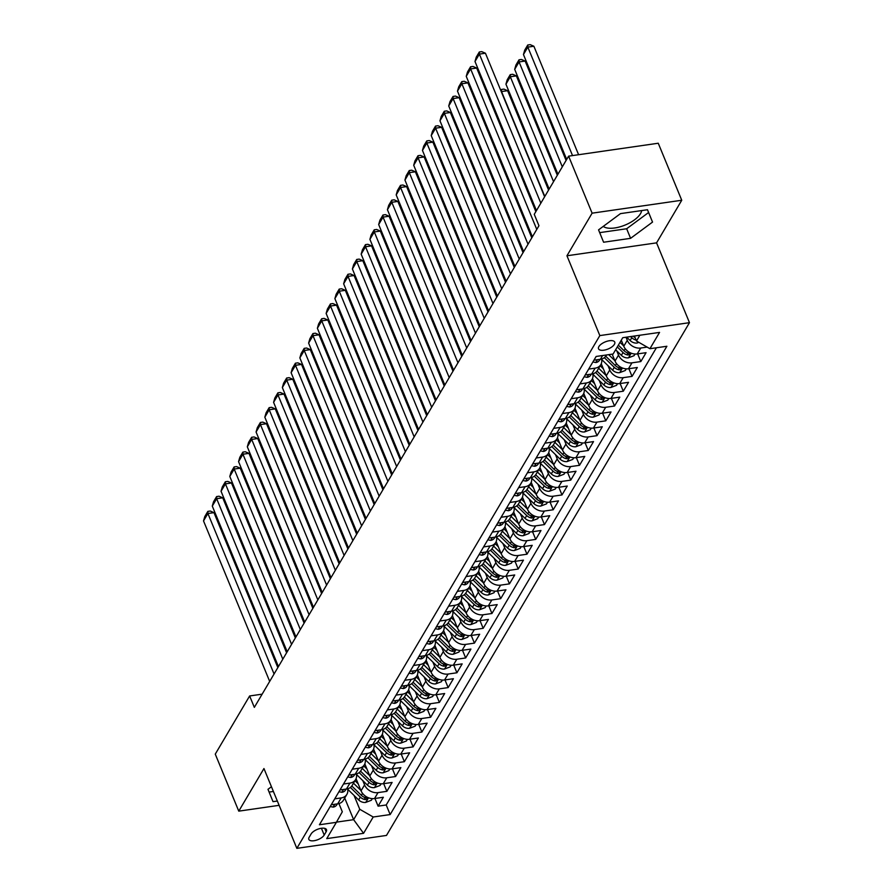 <?xml version="1.0" encoding="UTF-8"?>
<svg xmlns="http://www.w3.org/2000/svg" width="893" height="893" viewBox="0 0 893 893"><rect width="100%" height="100%" fill="white"/><g stroke="black" fill="none" stroke-linecap="round" stroke-linejoin="round"><path stroke-width="1.34" d="M603.255 226.387A21.387 9.343 157.6 0 0 622.343 226.096A21.387 9.343 157.6 0 0 640.493 213.673A21.387 9.343 157.6 0 0 641.654 210.569M598.89 346.573A8.774 3.829 157.6 0 0 598.533 348.806A8.774 3.829 157.6 0 0 605.945 349.743A8.774 3.829 157.6 0 0 614.395 344.341A8.774 3.829 157.6 0 0 614.752 342.108A8.774 3.829 157.6 0 0 607.34 341.171A8.774 3.829 157.6 0 0 598.89 346.573M681.75 200.255L592.115 213.17L566.943 255.778L656.567 242.863L681.75 200.255L658.253 143.237L568.618 156.152L534.248 214.32L538.948 225.728L254.338 707.368L249.638 695.96L215.269 754.127L238.766 811.145L279.107 805.33M656.567 242.863L689.474 322.674L386.479 835.435L296.844 848.35L599.839 335.589L689.474 322.674M356.061 778.685L361.062 790.818A10.973 8.539 30.6 0 0 374.513 798.543L383.354 797.259L378.096 806.156L374.937 798.476M362.804 780.616L364.567 784.88A10.973 8.539 30.6 0 0 378.018 792.616L386.859 791.332L383.689 783.663M386.859 791.332L392.105 782.447L383.264 783.719A10.973 8.539 30.6 0 1 369.814 775.995L364.824 763.872M373.575 749.048L378.576 761.171A10.973 8.539 30.6 0 0 392.027 768.895L400.868 767.623L395.61 776.519L392.451 768.84M382.338 734.225L387.328 746.358A10.973 8.539 30.6 0 0 400.778 754.083L409.619 752.81L404.373 761.696L401.203 754.016M391.089 719.412L396.09 731.534A10.973 8.539 30.6 0 0 409.541 739.259L418.382 737.986L413.124 746.883L409.965 739.203M399.852 704.588L404.842 716.711A10.973 8.539 30.6 0 0 418.292 724.435L427.133 723.163L421.887 732.059L418.717 724.379M408.603 689.776L413.604 701.898A10.973 8.539 30.6 0 0 427.055 709.622L435.896 708.35L430.638 717.235L427.479 709.555M417.366 674.952L422.367 687.074A10.973 8.539 30.6 0 0 435.806 694.799L444.658 693.526L439.401 702.423L436.231 694.743M426.117 660.128L431.118 672.262A10.973 8.539 30.6 0 0 444.569 679.986L453.41 678.702L448.152 687.599L444.993 679.919M434.88 645.315L439.881 657.438A10.973 8.539 30.6 0 0 453.32 665.162L462.172 663.89L456.915 672.775L453.744 665.106M443.631 630.491L448.632 642.614A10.973 8.539 30.6 0 0 462.083 650.338L470.924 649.066L465.666 657.962L462.507 650.283M452.394 615.668L457.395 627.801A10.973 8.539 30.6 0 0 470.834 635.526L479.686 634.253L474.429 643.139L471.258 635.459M461.145 600.855L466.146 612.978A10.973 8.539 30.6 0 0 479.597 620.702L488.438 619.429L483.18 628.326L480.021 620.646M469.908 586.031L474.909 598.154A10.973 8.539 30.6 0 0 488.348 605.878L497.2 604.606L491.943 613.502L488.772 605.822M478.659 571.207L483.66 583.341A10.973 8.539 30.6 0 0 497.111 591.066L505.951 589.793L500.694 598.678L497.535 590.999M487.422 556.395L492.423 568.517A10.973 8.539 30.6 0 0 505.862 576.242L514.714 574.969L509.456 583.866L506.286 576.186M496.173 541.571L501.174 553.705A10.973 8.539 30.6 0 0 514.625 561.429L523.465 560.145L518.208 569.042L515.049 561.362M504.936 526.758L509.936 538.881A10.973 8.539 30.6 0 0 523.376 546.605L532.228 545.333L526.97 554.218L523.8 546.549M513.687 511.935L518.688 524.057A10.973 8.539 30.6 0 0 532.139 531.781L540.979 530.509L535.722 539.405L532.563 531.726M522.45 497.111L527.45 509.244A10.973 8.539 30.6 0 0 540.901 516.969L549.742 515.696L544.484 524.582L541.314 516.902M531.201 482.298L536.202 494.421A10.973 8.539 30.6 0 0 549.653 502.145L558.493 500.873L553.236 509.769L550.077 502.089M539.964 467.474L544.964 479.597A10.973 8.539 30.6 0 0 558.415 487.321L567.256 486.049L561.998 494.945L558.828 487.265M548.715 452.651L553.716 464.784A10.973 8.539 30.6 0 0 567.167 472.509L576.007 471.236L570.75 480.121L567.591 472.442M557.478 437.838L562.478 449.96A10.973 8.539 30.6 0 0 575.929 457.685L584.77 456.412L579.512 465.309L576.342 457.629M566.229 423.014L571.23 435.148A10.973 8.539 30.6 0 0 584.681 442.872L593.521 441.589L588.264 450.485L585.105 442.805M574.992 408.201L579.992 420.324A10.973 8.539 30.6 0 0 593.443 428.048L602.284 426.776L597.026 435.661L593.856 427.993M583.743 393.378L588.744 405.5A10.973 8.539 30.6 0 0 602.195 413.225L611.035 411.952L605.778 420.849L602.619 413.169M592.505 378.554L597.506 390.688A10.973 8.539 30.6 0 0 610.957 398.412L619.798 397.139L614.54 406.025L611.37 398.345M601.257 363.741L606.258 375.864A10.973 8.539 30.6 0 0 619.709 383.588L628.549 382.316L623.292 391.212L620.133 383.532M612.174 354.153L615.02 361.04A10.973 8.539 30.6 0 0 628.471 368.764L637.312 367.492L632.054 376.388L628.884 368.709M621.282 340.177L623.772 346.227A10.973 8.539 30.6 0 0 637.222 353.952L646.063 352.679L640.817 361.565L637.647 353.885M324.204 835.055L326.135 831.796A8.495 3.717 157.6 0 0 326.481 829.63A8.495 3.717 157.6 0 0 319.292 828.715A8.495 3.717 157.6 0 0 311.11 833.962L309.179 837.221A8.495 3.717 157.6 0 0 308.833 839.375A8.495 3.717 157.6 0 0 316.022 840.291A8.495 3.717 157.6 0 0 324.204 835.055L321.413 828.269M344.709 798.029L353.628 819.662L359.756 809.281L373.207 817.006L390.163 814.561L666.881 346.261L649.925 348.705L659.559 332.408L622.745 337.71L613.111 354.019L596.144 356.463L319.426 824.764L336.382 822.319L342.309 811.793L338.927 803.588M373.207 817.006L363.574 833.314L326.749 838.616L336.382 822.319M626.015 337.241L627.277 340.3L623.772 346.227M616.762 350.849L618.525 355.113L615.02 361.04M607.999 365.661L609.763 369.936L606.258 375.864M599.248 380.485L601 384.76L597.506 390.688M590.485 395.309L592.249 399.573L588.744 405.5M581.734 410.121L583.486 414.397L579.992 420.324M572.971 424.945L574.735 429.209L571.23 435.148M564.22 439.758L565.972 444.033L562.478 449.96M555.457 454.582L557.221 458.857L553.716 464.784M546.706 469.405L548.458 473.67L544.964 479.597M537.943 484.218L539.707 488.493L536.202 494.421M529.192 499.042L530.944 503.317L527.45 509.244M520.429 513.866L522.193 518.13L518.688 524.057M511.678 528.678L513.43 532.954L509.936 538.881M502.915 543.502L504.679 547.766L501.174 553.705M494.164 558.315L495.916 562.59L492.423 568.517M485.401 573.139L487.165 577.414L483.66 583.341M476.65 587.962L478.402 592.226L474.909 598.154M467.887 602.775L469.651 607.05L466.146 612.978M459.136 617.599L460.888 621.874L457.395 627.801M450.373 632.423L452.137 636.687L448.632 642.614M441.622 647.235L443.374 651.51L439.881 657.438M432.859 662.059L434.623 666.323L431.118 672.262M424.108 676.872L425.861 681.147L422.367 687.074M415.345 691.695L417.109 695.971L413.604 701.898M406.594 706.519L408.347 710.783L404.842 716.711M397.831 721.332L399.595 725.607L396.09 731.534M389.08 736.156L390.833 740.431L387.328 746.358M380.318 750.98L382.081 755.244L378.576 761.171M371.566 765.792L373.319 770.067L369.814 775.995M378.096 806.156L386.211 804.984L656.388 347.779M647.124 347.098L640.727 348.024A10.973 8.539 -149.4 0 1 627.277 340.3M640.817 361.565L631.965 362.837A10.973 8.539 -149.4 0 1 618.525 355.113M632.054 376.388L623.214 377.661A10.973 8.539 -149.4 0 1 609.763 369.936M623.292 391.212L614.451 392.485A10.973 8.539 -149.4 0 1 601 384.76M614.54 406.025L605.7 407.297A10.973 8.539 -149.4 0 1 592.249 399.573M605.778 420.849L596.937 422.121A10.973 8.539 -149.4 0 1 583.486 414.397M597.026 435.661L588.186 436.945A10.973 8.539 -149.4 0 1 574.735 429.209M588.264 450.485L579.423 451.758A10.973 8.539 -149.4 0 1 565.972 444.033M579.512 465.309L570.672 466.581A10.973 8.539 -149.4 0 1 557.221 458.857M570.75 480.121L561.909 481.394A10.973 8.539 -149.4 0 1 548.458 473.67M561.998 494.945L553.158 496.218A10.973 8.539 -149.4 0 1 539.707 488.493M553.236 509.769L544.395 511.042A10.973 8.539 -149.4 0 1 530.944 503.317M544.484 524.582L535.644 525.854A10.973 8.539 -149.4 0 1 522.193 518.13M535.722 539.405L526.881 540.678A10.973 8.539 -149.4 0 1 513.43 532.954M526.97 554.218L518.13 555.502A10.973 8.539 -149.4 0 1 504.679 547.766M518.208 569.042L509.367 570.314A10.973 8.539 -149.4 0 1 495.916 562.59M509.456 583.866L500.616 585.138A10.973 8.539 -149.4 0 1 487.165 577.414M500.694 598.678L491.853 599.951A10.973 8.539 -149.4 0 1 478.402 592.226M491.943 613.502L483.102 614.775A10.973 8.539 -149.4 0 1 469.651 607.05M483.18 628.326L474.339 629.598A10.973 8.539 -149.4 0 1 460.888 621.874M474.429 643.139L465.588 644.411A10.973 8.539 -149.4 0 1 452.137 636.687M465.666 657.962L456.825 659.235A10.973 8.539 -149.4 0 1 443.374 651.51M456.915 672.775L448.074 674.059A10.973 8.539 -149.4 0 1 434.623 666.323M448.152 687.599L439.311 688.871A10.973 8.539 -149.4 0 1 425.861 681.147M439.401 702.423L430.56 703.695A10.973 8.539 -149.4 0 1 417.109 695.971M430.638 717.235L421.797 718.508A10.973 8.539 -149.4 0 1 408.347 710.783M421.887 732.059L413.046 733.332A10.973 8.539 -149.4 0 1 399.595 725.607M413.124 746.883L404.283 748.155A10.973 8.539 -149.4 0 1 390.833 740.431M404.373 761.696L395.532 762.968A10.973 8.539 -149.4 0 1 382.081 755.244M395.61 776.519L386.769 777.792A10.973 8.539 -149.4 0 1 373.319 770.067M334.741 798.844L341.193 797.918A10.973 8.539 30.6 0 0 346.875 794.379A10.973 8.539 30.6 0 0 347.578 788.798M331.236 804.772L337.688 803.845A10.973 8.539 30.6 0 0 343.37 800.307L346.875 794.379M339.987 789.959L346.451 789.021A10.973 8.539 30.6 0 0 352.132 785.483L355.637 779.556A10.973 8.539 -149.4 0 1 349.944 783.094L343.492 784.032M348.75 775.135L355.202 774.209A10.973 8.539 30.6 0 0 360.884 770.659L364.389 764.732A10.973 8.539 -149.4 0 1 358.707 768.281L352.255 769.208M357.501 760.311L363.964 759.385A10.973 8.539 30.6 0 0 369.646 755.846L373.151 749.919A10.973 8.539 -149.4 0 1 367.469 753.458L361.006 754.384M366.264 745.499L372.716 744.572A10.973 8.539 30.6 0 0 378.398 741.023L381.903 735.095A10.973 8.539 -149.4 0 1 376.221 738.634L369.769 739.571M375.015 730.675L381.478 729.748A10.973 8.539 30.6 0 0 387.16 726.21L390.665 720.283A10.973 8.539 -149.4 0 1 384.983 723.821L378.52 724.748M383.778 715.862L390.23 714.925A10.973 8.539 30.6 0 0 395.912 711.386L399.417 705.459A10.973 8.539 -149.4 0 1 393.735 708.997L387.283 709.935M392.529 701.038L398.992 700.112A10.973 8.539 30.6 0 0 404.674 696.562L408.179 690.635A10.973 8.539 -149.4 0 1 402.497 694.185L396.034 695.111M401.292 686.215L407.744 685.288A10.973 8.539 30.6 0 0 413.426 681.75L416.931 675.822A10.973 8.539 -149.4 0 1 411.249 679.361L404.797 680.287M410.043 671.402L416.506 670.464A10.973 8.539 30.6 0 0 422.188 666.926L425.693 660.999A10.973 8.539 -149.4 0 1 420.011 664.537L413.548 665.475M418.806 656.578L425.258 655.652A10.973 8.539 30.6 0 0 430.939 652.102L434.444 646.175A10.973 8.539 -149.4 0 1 428.763 649.724L422.311 650.651M427.557 641.754L434.02 640.828A10.973 8.539 30.6 0 0 439.702 637.289L443.207 631.362A10.973 8.539 -149.4 0 1 437.525 634.901L431.062 635.827M436.32 626.942L442.772 626.015A10.973 8.539 30.6 0 0 448.453 622.466L451.958 616.538A10.973 8.539 -149.4 0 1 446.277 620.077L439.825 621.015M445.071 612.118L451.534 611.192A10.973 8.539 30.6 0 0 457.216 607.653L460.721 601.726A10.973 8.539 -149.4 0 1 455.039 605.264L448.576 606.191M453.834 597.305L460.286 596.368A10.973 8.539 30.6 0 0 465.967 592.829L469.472 586.902A10.973 8.539 -149.4 0 1 463.791 590.44L457.339 591.378M462.596 582.482L469.048 581.555A10.973 8.539 30.6 0 0 474.73 578.005L478.235 572.078A10.973 8.539 -149.4 0 1 472.553 575.628L466.09 576.554M471.348 567.658L477.8 566.731A10.973 8.539 30.6 0 0 483.481 563.193L486.986 557.265A10.973 8.539 -149.4 0 1 481.305 560.804L474.853 561.73M480.11 552.845L486.562 551.907A10.973 8.539 30.6 0 0 492.244 548.369L495.749 542.442A10.973 8.539 -149.4 0 1 490.067 545.98L483.604 546.918M488.862 538.021L495.314 537.095A10.973 8.539 30.6 0 0 500.995 533.545L504.5 527.618A10.973 8.539 -149.4 0 1 498.819 531.168L492.367 532.094M497.624 523.198L504.076 522.271A10.973 8.539 30.6 0 0 509.758 518.733L513.263 512.805A10.973 8.539 -149.4 0 1 507.581 516.344L501.118 517.27M506.376 508.385L512.828 507.447A10.973 8.539 30.6 0 0 518.509 503.909L522.014 497.981A10.973 8.539 -149.4 0 1 516.333 501.52L509.881 502.458M515.138 493.561L521.59 492.635A10.973 8.539 30.6 0 0 527.272 489.096L530.777 483.169A10.973 8.539 -149.4 0 1 525.095 486.707L518.632 487.634M523.89 478.748L530.342 477.811A10.973 8.539 30.6 0 0 536.023 474.272L539.528 468.345A10.973 8.539 -149.4 0 1 533.847 471.884L527.395 472.821M532.652 463.925L539.104 462.998A10.973 8.539 30.6 0 0 544.786 459.449L548.291 453.521A10.973 8.539 -149.4 0 1 542.609 457.071L536.146 457.997M541.404 449.101L547.856 448.174A10.973 8.539 30.6 0 0 553.537 444.636L557.042 438.709A10.973 8.539 -149.4 0 1 551.361 442.247L544.909 443.174M550.166 434.288L556.618 433.351A10.973 8.539 30.6 0 0 562.3 429.812L565.805 423.885A10.973 8.539 -149.4 0 1 560.123 427.423L553.66 428.361M558.918 419.464L565.369 418.538A10.973 8.539 30.6 0 0 571.062 414.988L574.556 409.061A10.973 8.539 -149.4 0 1 568.874 412.611L562.423 413.537M567.68 404.641L574.132 403.714A10.973 8.539 30.6 0 0 579.814 400.176L583.319 394.248A10.973 8.539 -149.4 0 1 577.637 397.787L571.174 398.713M576.431 389.828L582.883 388.89A10.973 8.539 30.6 0 0 588.576 385.352L592.07 379.425A10.973 8.539 -149.4 0 1 586.388 382.963L579.937 383.901M585.194 375.004L591.646 374.078A10.973 8.539 30.6 0 0 597.328 370.539L600.833 364.601A10.973 8.539 -149.4 0 1 595.151 368.15L588.688 369.077M593.945 360.192L600.397 359.254A10.973 8.539 30.6 0 0 606.09 355.715L606.526 354.967M354.052 795.44L359.756 809.281M592.115 213.17L568.618 156.152M566.943 255.778L599.839 335.589M296.844 848.35L263.948 768.538L238.766 811.145M262.14 694.162L249.638 695.96M336.494 822.129L353.628 819.662L363.574 833.314M634.432 336.025L636.475 340.981L639.868 335.243M386.211 804.984L390.163 814.561M356.34 773.974A10.973 8.539 -149.4 0 1 355.637 779.556M365.092 759.15A10.973 8.539 -149.4 0 1 364.389 764.732M373.854 744.338A10.973 8.539 -149.4 0 1 373.151 749.919M382.606 729.514A10.973 8.539 -149.4 0 1 381.903 735.095M391.368 714.69A10.973 8.539 -149.4 0 1 390.665 720.283M400.12 699.878A10.973 8.539 -149.4 0 1 399.417 705.459M408.882 685.054A10.973 8.539 -149.4 0 1 408.179 690.635M417.634 670.241A10.973 8.539 -149.4 0 1 416.931 675.822M426.396 655.417A10.973 8.539 -149.4 0 1 425.693 660.999M435.148 640.594A10.973 8.539 -149.4 0 1 434.444 646.175M443.91 625.781A10.973 8.539 -149.4 0 1 443.207 631.362M452.662 610.957A10.973 8.539 -149.4 0 1 451.958 616.538M461.424 596.133A10.973 8.539 -149.4 0 1 460.721 601.726M470.176 581.321A10.973 8.539 -149.4 0 1 469.472 586.902M478.938 566.497A10.973 8.539 -149.4 0 1 478.235 572.078M487.69 551.684A10.973 8.539 -149.4 0 1 486.986 557.265M496.452 536.86A10.973 8.539 -149.4 0 1 495.749 542.442M505.204 522.037A10.973 8.539 -149.4 0 1 504.5 527.618M513.966 507.224A10.973 8.539 -149.4 0 1 513.263 512.805M522.718 492.4A10.973 8.539 -149.4 0 1 522.014 497.981M531.48 477.576A10.973 8.539 -149.4 0 1 530.777 483.169M540.232 462.764A10.973 8.539 -149.4 0 1 539.528 468.345M548.994 447.94A10.973 8.539 -149.4 0 1 548.291 453.521M557.745 433.127A10.973 8.539 -149.4 0 1 557.042 438.709M566.508 418.304A10.973 8.539 -149.4 0 1 565.805 423.885M575.259 403.48A10.973 8.539 -149.4 0 1 574.556 409.061M584.022 388.667A10.973 8.539 -149.4 0 1 583.319 394.248M592.773 373.843A10.973 8.539 -149.4 0 1 592.07 379.425M601.536 359.019A10.973 8.539 -149.4 0 1 600.833 364.601M649.925 348.705L636.475 340.981M271.45 786.733L267.978 789.312L273.024 801.657L277.343 801.043M620.501 213.617L598.556 229.869L603.601 242.226L630.592 238.331L652.537 222.089L647.492 209.732L620.501 213.617M269.106 792.08L273.392 791.466M599.683 232.638L626.652 228.753L648.597 212.512L647.458 209.732M648.597 212.512L652.537 222.089M626.652 228.753L630.592 238.331M330.198 806.535L333.178 807.116A7.267 5.659 30.6 0 0 336.817 804.794L337.353 803.89M269.686 681.404L203.526 520.92L207.913 513.508L213.963 512.638L210.268 511.042L207.846 511.388L207.913 513.508L274.062 673.992M277.835 667.596L213.963 512.638M203.526 520.92L204.787 516.578L207.846 511.388M358.193 783.853L354.956 780.694M257.017 506.431L256.358 506.521L304.301 622.823M360.917 790.45L353.483 783.194M372.325 798.621L371.354 800.262L365.639 802.439A7.267 5.659 -149.4 0 1 358.651 799.927L347.667 789.211M350.391 787.436L360.314 797.103A7.267 5.659 30.6 0 0 365.371 799.603L367.503 798.677L366.42 797.829A7.267 5.659 -149.4 0 1 361.364 795.328L351.797 785.996M256.302 504.69L256.168 506.833M255.632 505.527L256.235 504.512M338.949 791.711L341.93 792.303A7.267 5.659 30.6 0 0 345.58 789.97L346.104 789.077M278.437 666.591L212.288 506.097L216.664 498.685L222.725 497.814L219.031 496.218L216.608 496.575L216.664 498.685L282.813 659.179M286.597 652.783L222.725 497.814M212.288 506.097L213.539 501.754L216.608 496.575M347.712 776.899L350.692 777.479A7.267 5.659 30.6 0 0 354.331 775.157L354.867 774.253M287.2 651.767L221.051 491.273L225.427 483.861L231.477 482.99L227.782 481.405L225.36 481.751L225.427 483.861L291.576 644.355M295.349 637.959L231.477 482.99M221.051 491.273L222.301 486.942L225.36 481.751M356.463 762.075L359.444 762.667A7.267 5.659 30.6 0 0 363.094 760.334L363.618 759.441M295.951 636.943L229.802 476.46L234.178 469.048L240.239 468.178L236.545 466.581L234.122 466.927L234.178 469.048L300.327 629.532M304.111 623.135L240.239 468.178M229.802 476.46L231.053 472.118L234.122 466.927M365.226 747.251L368.206 747.843A7.267 5.659 30.6 0 0 371.845 745.51L372.381 744.617M304.714 622.131L238.565 461.636L242.941 454.224L248.991 453.354L245.296 451.758L242.874 452.115L242.941 454.224L309.09 614.719M312.863 608.323L248.991 453.354M238.565 461.636L239.815 457.294L242.874 452.115M366.945 769.029L363.719 765.881M265.779 491.608L265.121 491.708L313.052 608.01M369.669 775.626L362.234 768.382M381.077 783.808L380.117 785.438L374.39 787.626A7.267 5.659 -149.4 0 1 367.403 785.103L356.43 774.398M359.153 772.612L369.066 782.29A7.267 5.659 30.6 0 0 374.122 784.791L376.254 783.864L375.172 783.005A7.267 5.659 -149.4 0 1 370.115 780.504L360.549 771.172M265.065 489.866L264.931 492.021M264.395 490.715L264.987 489.699M375.707 754.205L372.47 751.058M274.531 476.784L273.872 476.884L321.815 593.186M378.431 760.814L370.997 753.558M389.839 768.985L388.868 770.626L383.153 772.802A7.267 5.659 -149.4 0 1 376.165 770.279L365.181 759.575M367.905 757.789L377.828 767.467A7.267 5.659 30.6 0 0 382.885 769.967L385.017 769.04L383.934 768.192A7.267 5.659 -149.4 0 1 378.878 765.692L369.311 756.36M273.816 475.054L273.682 477.197M273.146 475.891L273.749 474.875M384.459 739.393L381.233 736.234M283.293 461.971L282.635 462.061L330.566 578.363M387.182 745.99L379.748 738.745M398.591 754.161L397.631 755.802L391.904 757.978A7.267 5.659 -149.4 0 1 384.916 755.467L373.944 744.751M376.667 742.976L386.58 752.643A7.267 5.659 30.6 0 0 391.636 755.143L393.768 754.217L392.686 753.368A7.267 5.659 -149.4 0 1 387.629 750.868L378.063 741.536M282.579 460.23L282.445 462.373M281.909 461.067L282.501 460.051M393.221 724.569L389.984 721.421M292.044 447.147L291.386 447.248L339.329 563.55M395.945 731.166L388.511 723.922M407.353 739.348L406.382 740.989L400.667 743.166A7.267 5.659 -149.4 0 1 393.679 740.643L382.695 729.938M385.419 728.152L395.342 737.83A7.267 5.659 30.6 0 0 400.399 740.33L402.531 739.404L401.448 738.556A7.267 5.659 -149.4 0 1 396.392 736.055L386.825 726.712M291.33 445.417L291.196 447.56M290.66 446.254L291.263 445.239M373.977 732.439L376.958 733.019A7.267 5.659 30.6 0 0 380.608 730.697L381.132 729.793M313.465 607.307L247.316 446.813L251.692 439.412L257.753 438.53L254.058 436.945L251.636 437.291L251.692 439.412L317.841 599.895M321.625 593.499L257.753 438.53M247.316 446.813L248.567 442.481L251.636 437.291M401.973 709.756L398.747 706.597M300.807 432.324L300.148 432.424L348.08 548.726M404.696 716.353L397.262 709.098M416.105 724.524L415.145 726.165L409.418 728.342A7.267 5.659 -149.4 0 1 402.43 725.819L391.458 715.114M394.181 713.328L404.094 723.006A7.267 5.659 30.6 0 0 409.15 725.507L411.282 724.58L410.2 723.732A7.267 5.659 -149.4 0 1 405.143 721.231L395.577 711.9M300.093 430.593L299.959 432.737M299.423 431.431L300.015 430.415M382.74 717.615L385.72 718.206A7.267 5.659 30.6 0 0 389.359 715.873L389.895 714.98M322.228 592.483L256.079 432L260.455 424.588L266.505 423.717L262.81 422.121L260.388 422.467L260.455 424.588L326.604 585.082M330.377 578.686L266.505 423.717M256.079 432L257.329 427.658L260.388 422.467M410.735 694.933L407.498 691.774M309.558 417.511L308.9 417.6L356.843 533.914M413.459 701.53L406.025 694.285M424.867 709.712L423.896 711.341L418.181 713.529A7.267 5.659 -149.4 0 1 411.193 711.007L400.209 700.302M402.933 698.516L412.856 708.194A7.267 5.659 30.6 0 0 417.913 710.694L420.045 709.768L418.962 708.908A7.267 5.659 -149.4 0 1 413.906 706.408L404.339 697.076M308.844 415.77L308.71 417.924M308.174 416.607L308.777 415.602M391.491 702.791L394.472 703.383A7.267 5.659 30.6 0 0 398.122 701.05L398.646 700.157M330.979 577.671L264.83 417.176L269.206 409.764L275.267 408.894L271.572 407.308L269.15 407.654L269.206 409.764L335.355 570.259M339.139 563.863L275.267 408.894M264.83 417.176L266.081 412.845L269.15 407.654M419.487 680.109L416.261 676.961M318.321 402.687L317.662 402.788L365.594 519.09M422.21 686.717L414.776 679.461M433.618 694.888L432.659 696.529L426.932 698.706A7.267 5.659 -149.4 0 1 419.944 696.183L408.972 685.478M411.695 683.692L421.608 693.37A7.267 5.659 30.6 0 0 426.664 695.87L428.796 694.944L427.714 694.095A7.267 5.659 -149.4 0 1 422.657 691.595L413.091 682.252M317.607 400.957L317.473 403.1M316.937 401.794L317.528 400.778M400.254 687.978L403.234 688.559A7.267 5.659 30.6 0 0 406.873 686.237L407.409 685.333M339.742 562.847L273.593 402.352L277.969 394.952L284.019 394.07L280.324 392.485L277.902 392.831L277.969 394.952L344.118 555.435M347.89 549.039L284.019 394.07M273.593 402.352L274.843 398.021L277.902 392.831M428.249 665.296L425.012 662.137M327.072 387.875L326.414 387.964L374.357 504.266M430.973 671.893L423.539 664.638M442.381 680.064L441.41 681.705L435.695 683.882A7.267 5.659 -149.4 0 1 428.707 681.37L417.723 670.654M420.447 668.868L430.37 678.546A7.267 5.659 30.6 0 0 435.427 681.046L437.559 680.12L436.476 679.272A7.267 5.659 -149.4 0 1 431.419 676.771L421.853 667.439M326.358 386.133L326.235 388.276M325.688 386.97L326.291 385.955M409.005 673.155L411.986 673.746A7.267 5.659 30.6 0 0 415.636 671.413L416.16 670.52M348.493 548.023L282.344 387.54L286.72 380.128L292.781 379.257L289.086 377.661L286.664 378.018L286.72 380.128L352.869 540.622M356.653 534.226L292.781 379.257M282.344 387.54L283.594 383.197L286.664 378.018M437.001 650.472L433.775 647.325M335.835 373.051L335.176 373.151L383.108 489.453M439.724 657.069L432.29 649.825M451.132 665.252L450.172 666.881L444.446 669.069A7.267 5.659 -149.4 0 1 437.458 666.546L426.486 655.842M429.209 654.056L439.122 663.733A7.267 5.659 30.6 0 0 444.178 666.234L446.31 665.307L445.227 664.448A7.267 5.659 -149.4 0 1 440.182 661.947L430.605 652.616M335.121 371.309L334.987 373.464M334.451 372.158L335.042 371.142M417.768 658.342L420.748 658.922A7.267 5.659 30.6 0 0 424.387 656.601L424.923 655.696M357.256 533.21L291.107 372.716L295.483 365.304L301.533 364.433L297.838 362.848L295.416 363.194L295.483 365.304L361.632 525.798M365.404 519.402L301.533 364.433M291.107 372.716L292.357 368.385L295.416 363.194M445.763 635.649L442.526 632.501M344.586 358.227L343.928 358.327L391.871 474.629M448.487 642.257L441.053 635.001M459.895 650.428L458.924 652.069L453.209 654.245A7.267 5.659 -149.4 0 1 446.221 651.723L435.248 641.018M437.961 639.232L447.884 648.91A7.267 5.659 30.6 0 0 452.941 651.41L455.073 650.484L453.99 649.635A7.267 5.659 -149.4 0 1 448.933 647.135L439.367 637.803M343.872 356.497L343.749 358.64M343.202 357.334L343.805 356.318M426.519 643.518L429.5 644.099A7.267 5.659 30.6 0 0 433.15 641.777L433.674 640.884M366.007 518.386L299.858 357.903L304.234 350.491L310.295 349.621L306.6 348.024L304.178 348.37L304.234 350.491L370.383 510.975M374.167 504.578L310.295 349.621M299.858 357.903L301.108 353.561L304.178 348.37M454.515 620.836L451.289 617.677M353.349 343.414L352.69 343.504L400.622 459.806M457.238 627.433L449.804 620.188M468.646 635.604L467.686 637.245L461.96 639.421A7.267 5.659 -149.4 0 1 454.972 636.91L444 626.194M446.723 624.419L456.636 634.086A7.267 5.659 30.6 0 0 461.692 636.586L463.824 635.66L462.741 634.811A7.267 5.659 -149.4 0 1 457.696 632.311L448.119 622.979M352.635 341.673L352.501 343.816M351.965 342.51L352.556 341.494M435.282 628.694L438.262 629.286A7.267 5.659 30.6 0 0 441.901 626.953L442.437 626.06M374.77 503.574L308.621 343.079L312.996 335.668L319.047 334.797L315.352 333.201L312.93 333.558L312.996 335.668L379.145 496.162M382.918 489.766L319.047 334.797M308.621 343.079L309.871 338.737L312.93 333.558M463.277 606.012L460.04 602.864M362.111 328.591L361.442 328.691L409.385 444.993M466.001 612.609L458.567 605.365M477.409 620.791L476.438 622.432L470.723 624.609A7.267 5.659 -149.4 0 1 463.735 622.086L452.762 611.381M455.475 609.595L465.398 619.273A7.267 5.659 30.6 0 0 470.455 621.774L472.587 620.847L471.504 619.988A7.267 5.659 -149.4 0 1 466.447 617.498L456.881 608.155M361.386 326.86L361.263 329.004M360.716 327.698L361.319 326.682M444.033 613.882L447.013 614.462A7.267 5.659 30.6 0 0 450.664 612.14L451.188 611.236M383.521 488.75L317.372 328.256L321.748 320.855L327.809 319.973L324.114 318.388L321.692 318.734L321.748 320.855L387.897 481.338M391.681 474.942L327.809 319.973M317.372 328.256L318.622 323.925L321.692 318.734M452.796 599.058L455.776 599.649A7.267 5.659 30.6 0 0 459.415 597.317L459.951 596.424M392.284 473.926L326.135 313.443L330.51 306.031L336.561 305.16L332.866 303.564L330.443 303.91L330.51 306.031L396.659 466.526M400.432 460.129L336.561 305.16M326.135 313.443L327.385 309.101L330.443 303.91M461.547 584.234L464.527 584.826A7.267 5.659 30.6 0 0 468.178 582.493L468.702 581.6M401.035 459.114L334.886 298.619L339.262 291.207L345.323 290.337L341.628 288.752L339.206 289.098L339.262 291.207L405.411 451.702M409.195 445.306L345.323 290.337M334.886 298.619L336.136 294.277L339.206 289.098M470.31 569.421L473.29 570.002A7.267 5.659 30.6 0 0 476.929 567.68L477.465 566.776M409.798 444.29L343.649 283.795L348.024 276.395L354.075 275.513L350.38 273.928L347.957 274.274L348.024 276.395L414.173 436.878M417.957 430.482L354.075 275.513M343.649 283.795L344.899 279.464L347.957 274.274M479.061 554.598L482.041 555.189A7.267 5.659 30.6 0 0 485.692 552.856L486.216 551.963M418.549 429.466L352.4 268.983L356.776 261.571L362.837 260.7L359.142 259.104L356.72 259.461L356.776 261.571L422.925 422.065M426.709 415.669L362.837 260.7M352.4 268.983L353.65 264.641L356.72 259.461M487.824 539.785L490.804 540.365A7.267 5.659 30.6 0 0 494.443 538.044L494.979 537.139M427.312 414.653L361.163 254.159L365.538 246.747L371.588 245.876L367.894 244.291L365.471 244.637L365.538 246.747L431.687 407.241M435.471 400.845L371.588 245.876M361.163 254.159L362.413 249.828L365.471 244.637M496.586 524.961L499.555 525.542A7.267 5.659 30.6 0 0 503.205 523.22L503.73 522.327M436.063 399.83L369.914 239.346L374.29 231.934L380.351 231.064L376.656 229.468L374.234 229.814L374.29 231.934L440.439 392.418M444.223 386.022L380.351 231.064M369.914 239.346L371.164 235.004L374.234 229.814M505.338 510.137L508.318 510.729A7.267 5.659 30.6 0 0 511.957 508.396L512.493 507.503M444.826 385.017L378.677 224.523L383.052 217.111L389.102 216.24L385.408 214.644L382.985 215.001L383.052 217.111L449.201 377.605M452.985 371.209L389.102 216.24M378.677 224.523L379.927 220.18L382.985 215.001M514.1 495.325L517.069 495.905A7.267 5.659 30.6 0 0 520.719 493.583L521.244 492.679M453.577 370.193L387.428 209.699L391.804 202.298L397.865 201.416L394.17 199.831L391.748 200.177L391.804 202.298L457.953 362.781M461.737 356.385L397.865 201.416M387.428 209.699L388.678 205.368L391.748 200.177M522.851 480.501L525.832 481.093A7.267 5.659 30.6 0 0 529.471 478.76L530.007 477.867M462.34 355.369L396.191 194.886L400.566 187.474L406.616 186.604L402.922 185.007L400.499 185.353L400.566 187.474L466.715 347.969M470.499 341.572L406.616 186.604M396.191 194.886L397.441 190.544L400.499 185.353M531.614 465.677L534.583 466.269A7.267 5.659 30.6 0 0 538.233 463.936L538.758 463.043M471.091 340.557L404.942 180.062L409.318 172.65L415.379 171.78L411.684 170.195L409.262 170.541L409.318 172.65L475.467 333.145M479.251 326.749L415.379 171.78M404.942 180.062L406.192 175.72L409.262 170.541M540.365 450.865L543.346 451.445A7.267 5.659 30.6 0 0 546.985 449.123L547.521 448.219M479.854 325.733L413.705 165.238L418.08 157.838L424.13 156.956L420.436 155.371L418.013 155.717L418.08 157.838L484.229 318.321M488.013 311.925L424.13 156.956M413.705 165.238L414.955 160.907L418.013 155.717M549.128 436.041L552.097 436.632A7.267 5.659 30.6 0 0 555.747 434.299L556.272 433.406M488.605 310.909L422.456 150.426L426.832 143.014L432.893 142.143L429.198 140.547L426.776 140.904L426.832 143.014L492.981 303.508M496.765 297.112L432.893 142.143M422.456 150.426L423.706 146.084L426.776 140.904M557.879 421.228L560.86 421.809A7.267 5.659 30.6 0 0 564.499 419.487L565.035 418.583M497.368 296.096L431.219 135.602L435.594 128.19L441.655 127.319L437.95 125.734L435.527 126.08L435.594 128.19L501.743 288.685M505.527 282.288L441.655 127.319M431.219 135.602L432.469 131.271L435.527 126.08M566.642 406.404L569.611 406.985A7.267 5.659 30.6 0 0 573.261 404.663L573.786 403.77M506.119 281.273L439.97 120.789L444.346 113.378L450.407 112.507L446.712 110.911L444.29 111.257L444.346 113.378L510.506 273.861M514.279 267.465L450.407 112.507M439.97 120.789L441.22 116.447L444.29 111.257M575.393 391.58L578.374 392.172A7.267 5.659 30.6 0 0 582.013 389.839L582.549 388.946M514.881 266.46L448.732 105.966L453.108 98.554L459.169 97.683L455.463 96.087L453.041 96.444L453.108 98.554L519.257 259.048M523.041 252.652L459.169 97.683M448.732 105.966L449.983 101.623L453.041 96.444M584.156 376.768L587.125 377.348A7.267 5.659 30.6 0 0 590.775 375.027L591.3 374.122M523.633 251.636L457.484 91.142L461.86 83.741L467.921 82.859L464.226 81.274L461.804 81.62L461.86 83.741L528.02 244.224M531.793 237.828L467.921 82.859M457.484 91.142L458.734 86.811L461.804 81.62M592.907 361.944L595.888 362.536A7.267 5.659 30.6 0 0 599.527 360.203L600.063 359.31M532.395 236.812L466.246 76.329L470.622 68.917L476.683 68.047L472.977 66.45L470.555 66.796L470.622 68.917L536.771 229.412M535.856 211.608L476.683 68.047M466.246 76.329L467.497 71.987L470.555 66.796M536.447 210.592L474.998 61.505L479.385 54.093L485.435 53.223L481.74 51.638L479.318 51.984L479.385 54.093L540.834 203.18M544.607 196.784L485.435 53.223M474.998 61.505L476.248 57.163L479.318 51.984M472.029 591.199L468.803 588.04M370.863 313.767L370.204 313.867L418.136 430.169M474.752 597.797L467.318 590.541M486.16 605.967L485.2 607.608L479.474 609.785A7.267 5.659 -149.4 0 1 472.486 607.262L461.514 596.557M464.237 594.771L474.15 604.449A7.267 5.659 30.6 0 0 479.206 606.95L481.338 606.023L480.255 605.175A7.267 5.659 -149.4 0 1 475.21 602.675L465.633 593.343M370.149 312.037L370.015 314.18M369.479 312.874L370.07 311.858M480.791 576.376L477.554 573.217M379.625 298.954L378.956 299.043L426.899 415.357M483.515 582.973L476.081 575.728M494.923 591.155L493.952 592.785L488.237 594.972A7.267 5.659 -149.4 0 1 481.249 592.45L470.276 581.745M472.989 579.959L482.912 589.637A7.267 5.659 30.6 0 0 487.969 592.137L490.101 591.211L489.018 590.351A7.267 5.659 -149.4 0 1 483.961 587.851L474.395 578.519M378.9 297.213L378.777 299.367M378.23 298.05L378.833 297.045M489.543 561.552L486.317 558.404M388.377 284.13L387.718 284.231L435.65 400.533M492.266 568.16L484.832 560.904M503.674 576.331L502.714 577.972L496.988 580.149A7.267 5.659 -149.4 0 1 490 577.626L479.028 566.921M481.751 565.135L491.663 574.813A7.267 5.659 30.6 0 0 496.72 577.313L498.852 576.387L497.769 575.538A7.267 5.659 -149.4 0 1 492.724 573.038L483.146 563.695M387.662 282.4L387.529 284.543M386.993 283.237L387.584 282.221M498.305 546.739L495.068 543.58M397.139 269.318L396.47 269.407L444.413 385.709M501.029 553.336L493.595 546.081M512.437 561.507L511.466 563.148L505.751 565.325A7.267 5.659 -149.4 0 1 498.763 562.813L487.79 552.097M490.503 550.311L500.426 559.989A7.267 5.659 30.6 0 0 505.483 562.49L507.615 561.563L506.532 560.715A7.267 5.659 -149.4 0 1 501.475 558.214L491.909 548.882M396.414 267.576L396.291 269.719M395.744 268.413L396.347 267.398M507.057 531.915L503.831 528.768M405.891 254.494L405.232 254.594L453.164 370.896M509.78 538.512L502.346 531.268M521.188 546.695L520.228 548.324L514.502 550.512A7.267 5.659 -149.4 0 1 507.514 547.989L496.541 537.285M499.265 535.499L509.177 545.176A7.267 5.659 30.6 0 0 514.234 547.677L516.366 546.75L515.283 545.891A7.267 5.659 -149.4 0 1 510.238 543.39L500.66 534.059M405.176 252.752L405.042 254.907M404.507 253.601L405.098 252.585M515.819 517.092L512.582 513.944M414.653 239.67L413.984 239.77L461.927 356.073M518.543 523.7L511.109 516.444M529.951 531.871L528.98 533.512L523.265 535.688A7.267 5.659 -149.4 0 1 516.277 533.166L505.304 522.461M508.017 520.675L517.94 530.353A7.267 5.659 30.6 0 0 522.997 532.853L525.129 531.927L524.046 531.078A7.267 5.659 -149.4 0 1 518.989 528.578L509.423 519.246M413.928 237.94L413.805 240.083M413.258 238.777L413.861 237.761M524.571 502.279L521.345 499.12M423.405 224.857L422.746 224.947L470.678 341.249M527.294 508.876L519.86 501.632M538.702 517.047L537.742 518.688L532.016 520.865A7.267 5.659 -149.4 0 1 525.028 518.353L514.055 507.637M516.779 505.862L526.691 515.529A7.267 5.659 30.6 0 0 531.748 518.029L533.88 517.103L532.797 516.254A7.267 5.659 -149.4 0 1 527.752 513.754L518.174 504.422M422.69 223.116L422.556 225.259M422.021 223.953L422.612 222.937M533.333 487.455L530.096 484.307M432.167 210.034L431.498 210.134L479.441 326.436M536.057 494.052L528.623 486.808M547.465 502.234L546.494 503.875L540.778 506.052A7.267 5.659 -149.4 0 1 533.791 503.529L522.818 492.824M525.53 491.038L535.454 500.716A7.267 5.659 30.6 0 0 540.511 503.217L542.643 502.29L541.56 501.431A7.267 5.659 -149.4 0 1 536.503 498.941L526.937 489.598M431.442 208.303L431.319 210.447M430.772 209.141L431.375 208.125M542.084 472.631L538.859 469.484M440.919 195.21L440.26 195.31L488.192 311.612M544.808 479.24L537.374 471.984M556.227 487.411L555.256 489.051L549.53 491.228A7.267 5.659 -149.4 0 1 542.542 488.705L531.569 478.001M534.293 476.215L544.205 485.892A7.267 5.659 30.6 0 0 549.262 488.393L551.394 487.466L550.311 486.618A7.267 5.659 -149.4 0 1 545.266 484.118L535.688 474.786M440.204 193.48L440.07 195.623M439.535 194.317L440.137 193.301M550.847 457.819L547.61 454.66M449.681 180.397L449.012 180.486L496.954 296.8M553.571 464.416L546.136 457.171M564.979 472.598L564.008 474.228L558.292 476.404A7.267 5.659 -149.4 0 1 551.305 473.893L540.332 463.188M543.044 461.402L552.968 471.08A7.267 5.659 30.6 0 0 558.025 473.58L560.157 472.654L559.074 471.794A7.267 5.659 -149.4 0 1 554.017 469.294L544.451 459.962M448.956 178.656L448.833 180.81M448.286 179.493L448.889 178.488M559.598 442.995L556.372 439.847M458.433 165.573L457.774 165.674L505.706 281.976M562.322 449.603L554.888 442.348M573.741 457.774L572.77 459.415L567.044 461.592A7.267 5.659 -149.4 0 1 560.056 459.069L549.083 448.364M551.807 446.578L561.719 456.256A7.267 5.659 30.6 0 0 566.776 458.756L568.908 457.83L567.825 456.982A7.267 5.659 -149.4 0 1 562.78 454.481L553.213 445.138M457.718 163.843L457.584 165.986M457.049 164.68L457.651 163.665M568.361 428.182L565.124 425.023M467.195 150.761L466.526 150.85L514.468 267.152M571.085 434.779L563.65 427.524M582.493 442.95L581.522 444.591L575.806 446.768A7.267 5.659 -149.4 0 1 568.819 444.256L557.846 433.54M560.558 431.754L570.482 441.432A7.267 5.659 30.6 0 0 575.538 443.933L577.671 443.006L576.588 442.158A7.267 5.659 -149.4 0 1 571.531 439.657L561.965 430.326M466.47 149.019L466.347 151.163M465.8 149.857L466.403 148.841M577.124 413.359L573.886 410.211M475.947 135.937L475.288 136.037L523.22 252.339M579.836 419.956L572.402 412.711M591.255 428.138L590.284 429.767L584.558 431.955A7.267 5.659 -149.4 0 1 577.57 429.433L566.597 418.728M569.321 416.942L579.244 426.62A7.267 5.659 30.6 0 0 584.29 429.12L586.422 428.194L585.339 427.334A7.267 5.659 -149.4 0 1 580.294 424.834L570.727 415.502M475.232 134.196L475.098 136.35M474.563 135.044L475.165 134.028M585.875 398.535L582.638 395.387M484.709 121.113L484.039 121.214L531.982 237.516M588.599 405.143L581.164 397.887M600.007 413.314L599.036 414.955L593.32 417.131A7.267 5.659 -149.4 0 1 586.333 414.609L575.36 403.904M578.072 402.118L587.996 411.796A7.267 5.659 30.6 0 0 593.052 414.296L595.185 413.37L594.102 412.521A7.267 5.659 -149.4 0 1 589.045 410.021L579.479 400.689M483.995 119.383L483.861 121.526M483.314 120.22L483.917 119.204M594.638 383.722L591.4 380.563M493.461 106.3L492.802 106.39L536.034 211.295M597.35 390.319L589.916 383.075M608.769 398.49L607.798 400.131L602.072 402.308A7.267 5.659 -149.4 0 1 595.084 399.796L584.111 389.08M586.835 387.305L596.758 396.972A7.267 5.659 30.6 0 0 601.804 399.472L603.947 398.546L602.853 397.698A7.267 5.659 -149.4 0 1 597.808 395.197L588.241 385.865M492.746 104.559L492.612 106.702M492.076 105.396L492.679 104.381M603.389 368.898L600.152 365.75M548.57 190.075L507.615 90.695L501.553 91.577L544.797 196.471M606.113 375.495L598.678 368.251M617.521 383.677L616.55 385.318L610.834 387.495A7.267 5.659 -149.4 0 1 603.847 384.972L592.874 374.267M595.586 372.481L605.51 382.159A7.267 5.659 30.6 0 0 610.566 384.66L612.698 383.733L611.616 382.874A7.267 5.659 -149.4 0 1 606.559 380.385L596.993 371.041M500.828 90.584L501.498 89.456L501.375 91.89M501.498 89.456L503.92 89.11L507.615 90.695M557.332 175.262L516.366 75.883L510.316 76.753L553.548 181.659M614.864 360.683L608.691 354.655M626.283 368.854L625.312 370.495L619.586 372.671A7.267 5.659 -149.4 0 1 612.598 370.149L601.625 359.444M549.173 189.059L505.94 84.165L507.191 79.823L510.249 74.644L512.671 74.286L516.366 75.883M604.349 357.658L614.272 367.336A7.267 5.659 30.6 0 0 619.318 369.836L621.461 368.909L620.367 368.061A7.267 5.659 -149.4 0 1 615.322 365.561L605.755 356.229M510.249 74.644L510.316 76.753L505.94 84.165M566.084 160.439L525.129 61.059L519.067 61.93L562.311 166.835M623.627 345.859L620.01 342.332M635.035 354.041L634.063 355.671L628.348 357.847A7.267 5.659 -149.4 0 1 621.361 355.336L615.634 349.743M557.935 174.247L514.692 69.341L515.942 65.01L519.012 59.82L521.434 59.474L525.129 61.059M617.297 346.93L623.024 352.523A7.267 5.659 30.6 0 0 628.08 355.023L630.212 354.086L629.13 353.237A7.267 5.659 -149.4 0 1 624.073 350.737L618.347 345.156M519.012 59.82L519.067 61.93L514.692 69.341M578.597 154.723L533.88 46.246L527.83 47.117L572.536 155.594M638.875 342.354L637.1 343.035A7.267 5.659 -149.4 0 1 630.123 340.512L626.663 337.152M566.687 159.423L523.454 54.529L524.704 50.187L527.763 44.996L530.185 44.65L533.88 46.246M630.625 336.572L631.786 337.699A7.267 5.659 30.6 0 0 636.095 340.066M635.046 337.509A7.267 5.659 -149.4 0 1 633.148 336.214M527.763 44.996L527.83 47.117L523.454 54.529M364.567 784.88L361.062 790.818M378.018 792.616L374.513 798.543M640.727 348.024L637.222 353.952M631.965 362.837L628.471 368.764M623.214 377.661L619.709 383.588M614.451 392.485L610.957 398.412M605.7 407.297L602.195 413.225M596.937 422.121L593.443 428.048M588.186 436.945L584.681 442.872M579.423 451.758L575.929 457.685M570.672 466.581L567.167 472.509M561.909 481.394L558.415 487.321M553.158 496.218L549.653 502.145M544.395 511.042L540.901 516.969M535.644 525.854L532.139 531.781M526.881 540.678L523.376 546.605M518.13 555.502L514.625 561.429M509.367 570.314L505.862 576.242M500.616 585.138L497.111 591.066M491.853 599.951L488.348 605.878M483.102 614.775L479.597 620.702M474.339 629.598L470.834 635.526M465.588 644.411L462.083 650.338M456.825 659.235L453.32 665.162M448.074 674.059L444.569 679.986M439.311 688.871L435.806 694.799M430.56 703.695L427.055 709.622M421.797 718.508L418.292 724.435M413.046 733.332L409.541 739.259M404.283 748.155L400.778 754.083M395.532 762.968L392.027 768.895M386.769 777.792L383.264 783.719M341.193 797.918L337.688 803.845M349.944 783.094L346.451 789.021M358.707 768.281L355.202 774.209M367.469 753.458L363.964 759.385M376.221 738.634L372.716 744.572M384.983 723.821L381.478 729.748M393.735 708.997L390.23 714.925M402.497 694.185L398.992 700.112M411.249 679.361L407.744 685.288M420.011 664.537L416.506 670.464M428.763 649.724L425.258 655.652M437.525 634.901L434.02 640.828M446.277 620.077L442.772 626.015M455.039 605.264L451.534 611.192M463.791 590.44L460.286 596.368M472.553 575.628L469.048 581.555M481.305 560.804L477.8 566.731M490.067 545.98L486.562 551.907M498.819 531.168L495.314 537.095M507.581 516.344L504.076 522.271M516.333 501.52L512.828 507.447M525.095 486.707L521.59 492.635M533.847 471.884L530.342 477.811M542.609 457.071L539.104 462.998M551.361 442.247L547.856 448.174M560.123 427.423L556.618 433.351M568.874 412.611L565.369 418.538M577.637 397.787L574.132 403.714M586.388 382.963L582.883 388.89M595.151 368.15L591.646 374.078M602.608 355.526L600.397 359.254M324.706 828.347L326.135 831.796M334.752 804.269L333.078 807.105M365.773 802.383L368.496 797.784M361.364 795.328L362.536 793.352M358.651 799.927L360.314 797.103M364.411 797.304L365.371 799.603M343.504 789.445L341.829 792.281M352.266 774.633L350.592 777.457M361.018 759.809L359.343 762.644M369.78 744.996L368.106 747.821M374.535 787.57L377.259 782.96M370.115 780.504L371.287 778.529M367.403 785.103L369.066 782.29M373.174 782.48L374.122 784.791M383.287 772.746L386.01 768.136M378.878 765.692L380.05 763.716M376.165 770.279L377.828 767.467M381.925 767.656L382.885 769.967M392.049 757.934L394.773 753.324M387.629 750.868L388.801 748.892M384.916 755.467L386.58 752.643M390.688 752.844L391.636 755.143M400.801 743.11L403.524 738.5M396.392 736.055L397.564 734.068M393.679 740.643L395.342 737.83M399.439 738.02L400.399 740.33M378.532 730.173L376.857 733.008M409.563 728.286L412.287 723.687M405.143 721.231L406.315 719.256M402.43 725.819L404.094 723.006M408.201 723.196L409.15 725.507M387.294 715.349L385.62 718.184M418.315 713.474L421.038 708.863M413.906 706.408L415.078 704.432M411.193 711.007L412.856 708.194M416.953 708.383L417.913 710.694M396.046 700.536L394.371 703.36M427.077 698.65L429.801 694.04M422.657 691.595L423.829 689.608M419.944 696.183L421.608 693.37M425.715 693.56L426.664 695.87M404.808 685.712L403.134 688.548M435.84 683.826L438.552 679.227M431.419 676.771L432.592 674.795M428.707 681.37L430.37 678.546M434.467 678.747L435.427 681.046M413.559 670.889L411.885 673.724M444.591 669.013L447.315 664.403M440.182 661.947L441.343 659.972M437.458 666.546L439.122 663.733M443.229 663.923L444.178 666.234M422.322 656.076L420.648 658.9M453.354 654.189L456.066 649.579M448.933 647.135L450.105 645.159M446.221 651.723L447.884 648.91M451.981 649.099L452.941 651.41M431.073 641.252L429.399 644.087M462.105 639.377L464.829 634.767M457.696 632.311L458.857 630.335M454.972 636.91L456.636 634.086M460.743 634.287L461.692 636.586M439.836 626.428L438.162 629.264M470.868 624.553L473.591 619.943M466.447 617.498L467.619 615.511M463.735 622.086L465.398 619.273M469.495 619.463L470.455 621.774M448.587 611.616L446.913 614.451M457.35 596.792L455.676 599.627M466.101 581.979L464.427 584.803M474.864 567.155L473.19 569.991M483.615 552.332L481.941 555.167M492.378 537.519L490.704 540.343M501.129 522.695L499.455 525.53M509.892 507.871L508.217 510.707M518.643 493.059L516.969 495.894M527.406 478.235L525.731 481.07M536.157 463.422L534.483 466.246M544.92 448.599L543.245 451.434M553.671 433.775L551.997 436.61M562.434 418.962L560.759 421.786M571.185 404.138L569.511 406.974M579.948 389.315L578.273 392.15M588.699 374.502L587.025 377.337M597.462 359.678L595.787 362.513M479.619 609.729L482.343 605.119M475.21 602.675L476.371 600.699M472.486 607.262L474.15 604.449M478.257 604.639L479.206 606.95M488.382 594.917L491.105 590.306M483.961 587.851L485.133 585.875M481.249 592.45L482.912 589.637M487.009 589.827L487.969 592.137M497.133 580.093L499.857 575.483M492.724 573.038L493.885 571.051M490 577.626L491.663 574.813M495.771 575.003L496.72 577.313M505.896 565.269L508.619 560.67M501.475 558.214L502.647 556.239M498.763 562.813L500.426 559.989M504.523 560.19L505.483 562.49M514.647 550.456L517.371 545.846M510.238 543.39L511.399 541.415M507.514 547.989L509.177 545.176M513.285 545.366L514.234 547.677M523.41 535.633L526.133 531.022M518.989 528.578L520.161 526.602M516.277 533.166L517.94 530.353M522.037 530.542L522.997 532.853M532.161 520.82L534.885 516.21M527.752 513.754L528.913 511.778M525.028 518.353L526.691 515.529M530.799 515.73L531.748 518.029M540.924 505.996L543.647 501.386M536.503 498.941L537.675 496.954M533.791 503.529L535.454 500.716M539.551 500.906L540.511 503.217M549.675 491.172L552.399 486.562M545.266 484.118L546.427 482.142M542.542 488.705L544.205 485.892M548.313 486.082L549.262 488.393M558.438 476.36L561.161 471.75M554.017 469.294L555.189 467.318M551.305 473.893L552.968 471.08M557.076 471.27L558.025 473.58M567.189 461.536L569.913 456.926M562.78 454.481L563.941 452.494M560.056 459.069L561.719 456.256M565.827 456.446L566.776 458.756M575.952 446.712L578.675 442.113M571.531 439.657L572.703 437.682M568.819 444.256L570.482 441.432M574.59 441.633L575.538 443.933M584.703 431.899L587.427 427.289M580.294 424.834L581.455 422.858M577.57 429.433L579.244 426.62M583.341 426.809L584.29 429.12M593.465 417.076L596.189 412.466M589.045 410.021L590.217 408.045M586.333 414.609L587.996 411.796M592.104 411.986L593.052 414.296M602.217 402.263L604.941 397.653M597.808 395.197L598.969 393.221M595.084 399.796L596.758 396.972M600.855 397.173L601.804 399.472M610.979 387.439L613.703 382.829M606.559 380.385L607.731 378.398M603.847 384.972L605.51 382.159M609.618 382.349L610.566 384.66M619.731 372.615L622.454 368.005M615.322 365.561L616.483 363.585M612.598 370.149L614.272 367.336M618.369 367.525L619.318 369.836M628.493 357.803L631.217 353.193M624.073 350.737L625.245 348.761M621.361 355.336L623.024 352.523M627.132 352.713L628.08 355.023M637.245 342.979L637.937 341.818M630.123 340.512L631.786 337.699"/></g></svg>
